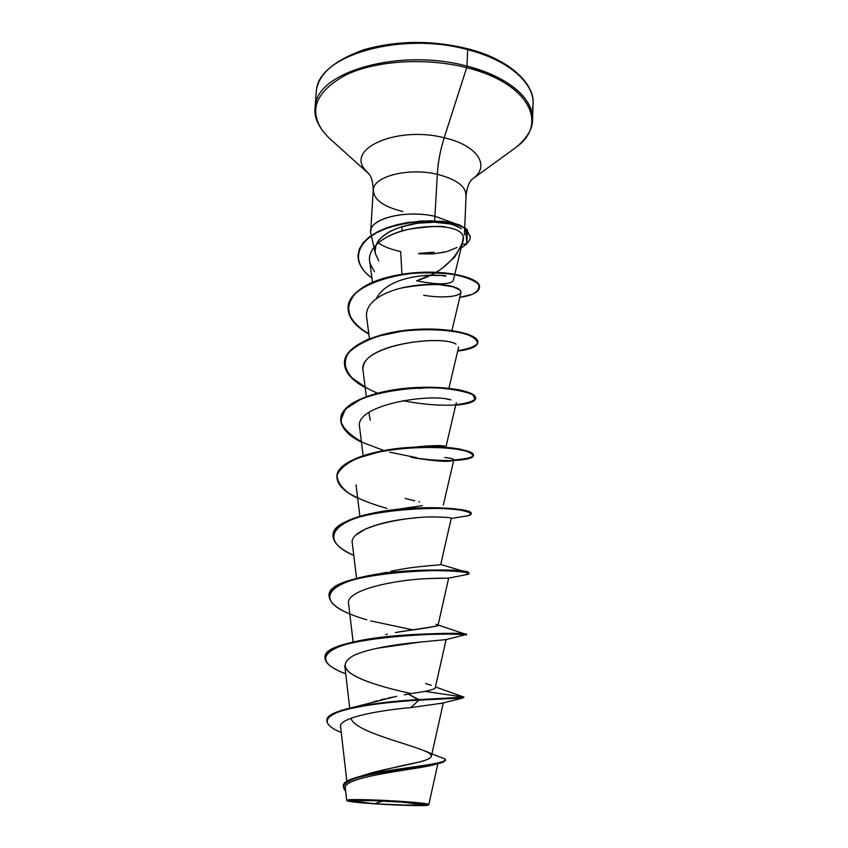 <?xml version="1.0" encoding="UTF-8"?>
<svg xmlns="http://www.w3.org/2000/svg" width="848" height="848" viewBox="0 0 848 848"><rect width="100%" height="100%" fill="white"/><g stroke="black" fill="none" stroke-linecap="round" stroke-linejoin="round"><path stroke-width="1.27" d="M374.668 803.703L382.724 801.042L374.668 803.703C356.722 802.431 348.549 801.424 350.16 800.671C353.022 799.865 379.65 800.586 401.337 802.102L425.155 804.572C431.812 806.056 400.479 805.494 374.668 803.703L403.076 805.155L425.707 804.858L401.337 802.102L371.572 800.597L349.747 800.989L374.668 803.703M428.219 805.038L428.834 804.476C427.816 803.618 419.039 802.611 402.503 801.455L402.27 802.049C418.923 803.236 427.572 804.222 428.229 805.017C428.685 806.194 398.507 805.462 373.83 803.756C356.319 802.526 347.447 801.498 347.203 800.671C347.542 799.59 377.54 800.321 402.27 802.049L402.503 801.455C380.105 799.908 352.492 799.113 347.775 799.865M466.962 48.908L467.683 49.693C511.842 60.886 537.78 86.496 532.459 108.618C537.78 86.496 511.842 60.886 467.683 49.693L466.972 66.133C506.277 77.391 528.039 93.492 532.279 114.448M532.003 124.137C537.335 102.396 511.28 77.189 466.972 66.133L466.676 67.692C528.325 82.797 548.847 123.267 516.92 146.651C548.847 123.267 528.325 82.797 466.676 67.692L444.193 137.758C477.18 145.167 490.441 165.604 473.513 178.228C490.441 165.604 477.18 145.167 444.193 137.758C440.271 150.181 437.992 162.371 437.335 174.317C409.584 167.565 375.049 175.812 373.427 188.913C372.834 199.057 382.671 206.594 402.917 211.512M373.427 188.913C375.049 175.812 409.584 167.565 437.335 174.317L434.642 220.787L437.335 174.317C457.401 179.575 466.919 187.069 465.881 196.8C466.919 187.069 457.401 179.575 437.335 174.317C437.992 162.371 440.271 150.181 444.193 137.758C397.701 125.769 346.048 148.326 365.032 169.695L368.816 173.798L365.032 169.695C346.048 148.326 397.701 125.769 444.193 137.758L466.676 67.692C426.268 57.325 376.236 60.484 346.196 74.794C316.039 91.202 308.248 109.975 322.823 131.122C308.248 109.975 316.039 91.202 346.196 74.794C376.236 60.484 426.268 57.325 466.676 67.692L466.972 66.133C400.754 47.944 318.456 71.168 315.467 104.855C318.456 71.168 400.754 47.944 466.972 66.133L467.683 49.693C401.719 31.27 319.685 54.972 316.643 89.241C319.685 54.972 401.719 31.27 467.683 49.693L467.386 48.654C509.478 59.095 534.855 83.888 533.032 103.753L532.576 119.356C532.745 128.822 527.096 138.266 515.626 147.658L472.262 179.172C469.188 181.832 467.131 187.164 466.093 195.157L464.715 227.624M401.92 274.264L400.691 251.527C390.896 249.482 383.169 246.429 377.508 242.39C383.169 246.429 390.896 249.482 400.691 251.527M456.924 247.499L446.811 251.665L433.561 253.817L418.605 253.796L432.014 253.923L444.182 252.312M462.584 241.987L463.305 236.719C462.224 231.981 456.415 228.812 445.9 227.222C442.847 225.653 430.795 226.257 409.754 229.055C372.622 237.461 368.117 254.919 369.696 261.099L370.353 264.12C365.032 248.846 384.526 233.995 409.754 229.055C423.131 226.458 435.183 225.854 445.9 227.222C453.744 228.313 459.022 230.444 461.747 233.613M461.694 245.072L454.486 257.315L442.868 267.65M428.706 275.78L416.612 280.805C439.508 273.713 454.814 260.834 462.542 242.146L463.305 236.719L463.209 240.631M378.749 260.855L375.431 253.753L375.102 251.199L375.717 246.365L377.975 241.669C378.992 239.634 382.013 236.846 387.027 233.306C388.882 231.801 393.514 229.691 400.913 226.978L417.545 223.236L434.441 222.218L434.579 221.233L434.441 222.218L450.595 223.999M370.873 230.02C372.463 217.629 407.263 209.912 435.278 216.399C403.69 209.011 365.806 219.897 370.936 233.931M401.835 231.048L402.079 226.607L401.835 231.048M435.278 216.399L454.517 223.384L435.278 216.399M463.57 238.012L463.135 238.807L463.57 238.012M361.778 775.92C383.328 768.235 422.972 763.2 429.788 758.165M430.922 757.179L431.378 756.31C435.194 748.71 354.93 734.675 350.987 718.192M373.247 701.911L377.551 700.692M380.519 699.907L384.875 698.847M388.289 698.063L392.857 697.077M396.62 696.303L352.45 707.518M408.27 694.077L418.901 700.141C373.957 702.568 325.441 710.571 326.915 720.768L326.946 720.228C325.484 710.02 373.989 702.006 418.923 699.589L408.27 694.077L404.252 694.819L408.27 694.077C409.658 693.473 432.31 691.247 435.204 687.982L446.122 639.572M385.872 634.537L387.43 634.187M325.007 657.592C325.537 651.391 335.214 646.144 354.029 641.841C398.624 631.601 470.386 633.329 466.411 634.495L435.978 624.319C438.013 624.912 438.48 625.474 437.377 626.004L395.401 632.544M399.747 631.749C423.014 628.612 435.766 626.534 437.992 625.527L448.645 578.135L467.958 574.329C477.138 571.764 424.541 567.195 375.632 574.944C326.597 582.481 315.265 600.426 349.789 613.888M390.61 571.393C415.488 565.658 441.31 565.256 440.716 564.556L451.274 518.16M407.104 448.094C430.328 445.37 443.186 444.871 445.677 446.599C439.391 444.967 426.555 445.465 407.135 448.094M445.963 446.854L444.235 447.278M376.109 298.909C382.84 286.2 398.147 278.483 422.039 275.738C438.914 275.197 446.854 275.356 445.847 276.204C439.836 274.996 431.897 274.837 422.039 275.738M453.182 280.752C453.214 280.635 450.171 287.652 416.612 280.805M423.661 295.21C434.6 297.51 458.598 298.189 461.047 292.242L460.188 290.143C460.718 291.108 453.426 278.928 401.782 287.938C387.949 291.108 365.149 300.319 366.559 316.399L369.452 338.765M363.103 368.403C362.743 343.938 442.179 334.896 456.076 344.14C441.119 334.165 356.542 345.422 363.124 371.276L366.336 396.525M450.924 399.874C430.127 393.037 353.627 404.814 359.626 427.424L363.156 455.683M414.057 457.878C438.119 461.662 451.38 462.319 453.86 459.839C453.945 458.938 450.924 458.153 444.776 457.475L446.907 457.708M451.178 518.435C452.44 517.799 447.935 517.322 437.653 517.015C408.535 515.669 347.712 526.831 352.365 543.685L356.552 578.389M441.151 578.145L429.576 578.527C397.998 579.343 344.659 589.604 348.613 603.914L353.139 642.053M445.9 639.625L420.629 642.042L376.576 648.338M349.726 708.133L344.765 665.585C346.673 678.103 387.176 688.29 411.216 693.6M441.755 703.236L440.25 703.639M421.244 767.44C391.543 771.903 341.839 778.952 345.337 788.46L346.684 800.215M427.996 804.042L428.834 804.402M360.199 776.355L363.315 775.39C382.437 770.132 400.892 765.723 418.668 762.161C433.392 758.706 435.141 754.815 423.915 750.512L440.43 757.296C465.838 763.815 390.356 767.037 356.637 777.415C347.85 780.213 343.461 783.266 343.451 786.552M424.774 691.343L463.973 697.162L418.923 699.589C390.716 701.148 366.474 704.285 346.217 709.013C333.476 712.405 327.042 716.231 326.946 720.503M343.419 786.817L343.451 786.276C339.232 772.337 445.868 765.723 444.85 760.084L444.829 760.624C445.847 766.295 339.2 772.899 343.419 786.817L345.645 791.184C339.391 784.57 348.284 778.856 372.346 774.033C395.401 769.38 426.237 766.306 438.67 763.486C443.059 762.49 445.094 761.451 444.787 760.359M326.915 720.768C326.978 724.701 331.759 728.612 341.267 732.513C323.724 725.294 322.622 718.489 337.97 712.108C354.072 706.077 388.596 701.964 418.901 700.141L410.888 707.571C376.014 710.709 334.695 718.489 340.991 728.305M438.67 763.486L431.759 765.373C410.209 770.048 344.299 776.863 345.369 787.463M445.635 44.668L423.332 42.75L401.093 43.227L379.978 46.078L360.93 51.134L344.765 58.12M502.906 63.303L486.328 55.226M461.28 228.737C453.447 224.01 444.49 221.826 434.441 222.218C409.658 221.434 381.399 231.25 376.374 244.563M368.838 412.457L370.279 420.269M444.278 447.278L445.656 446.589M405.121 498.433L414.672 500.839M418.891 501.751L419.474 501.868M443.334 505.026L453.86 459.839M422.431 505.609L396.684 509.425M425.579 683.552L431.325 685.343M463.358 697.395L462.934 697.989L418.901 700.141L418.923 699.589C452.164 698.328 466.866 697.395 463.029 696.78L435.437 686.965M466.411 634.495L463.347 634.601L466.421 634.484C471.53 630.901 321.752 634.749 325.017 657.327L324.985 657.847C321.721 635.3 471.509 631.453 466.4 634.993L466.389 634.982C467.29 634.007 411.842 632.47 366.569 639.922C321.074 647.215 312.806 661.928 345.719 673.789C332.013 668.637 325.102 663.327 324.985 657.847M455.514 634.24L446.801 633.573L455.514 634.24M329.066 595.752C330.201 587.325 343.366 580.636 368.573 575.675C409.234 567.672 463.093 569.708 467.969 572.612L468.806 573.269C474 566.051 326.12 569.686 329.088 595.497L329.066 595.752M471.117 513.962C470.979 515.16 468.054 516.04 462.361 516.612L467.1 515.955C473.269 514.217 471.075 512.277 460.496 510.146C444.543 507.698 414.227 507.369 385.48 511.355C332.596 518.647 317.322 540.165 353.775 555.366C339.963 549.197 333.052 542.614 333.02 535.586C330.36 506.733 476.375 503.309 471.117 513.962L471.138 513.464C471.817 509.924 440.674 505.694 403.118 508.811C365.583 511.821 333.37 522.559 333.052 535.088L333.041 535.342C335.246 524.075 352.768 515.902 385.596 510.825C419.071 505.79 456.256 507.592 466.972 511.005C470.068 511.927 471.446 512.828 471.085 513.708M357.665 498.168C343.811 491.533 336.889 484.325 336.9 476.565C337.324 462.86 369.219 451.062 406.309 448.157C443.398 445.126 474.117 450.617 473.407 455.514L473.428 455.037C474.138 450.118 443.419 444.628 406.33 447.659C369.251 450.564 337.356 462.372 336.932 476.078L336.921 476.322C336.486 462.361 369.802 450.193 407.517 447.553C430.021 446.133 447.839 446.726 460.994 449.366C479.353 454.443 476.958 457.984 453.818 459.998M416.569 457.655L389.773 452.207M383.964 450.553L363.887 442.963C352.62 436.974 345.125 430.455 341.394 423.406C340.377 416.273 343.959 409.563 352.153 403.256C362.902 397.5 376.544 393.048 393.08 389.9C418.817 386.328 444.596 386.921 461.439 390.303C470.672 392.921 475.357 395.719 475.463 398.719C472.834 401.496 466.294 403.5 455.832 404.708M365.138 387.07L352.09 377.911C346.154 371.212 343.959 364.386 345.496 357.432C349.397 350.659 356.87 344.648 367.905 339.391C380.646 334.812 394.903 331.61 410.676 329.787C434.377 328.123 455.736 330.211 468.531 334.462C475.293 337.557 478.177 340.716 477.18 343.949C473.937 346.938 467.481 349.164 457.803 350.637M368.785 333.593C336.804 316.474 343.557 288.956 386.147 277.646C428.251 265.912 481.632 275.642 479.491 287.196L479.512 286.974C480.244 278.388 449.694 269.781 414.492 272.749C379.077 275.547 348.719 290.186 348.062 306.912L348.051 307.146M358.057 254.898L359.563 248.528L363.41 242.454L369.421 236.857L377.392 231.907L386.953 227.762L397.691 224.519L420.756 220.999L442.508 221.328L451.698 222.717L460.082 225.218L467.396 229.766L466.845 243.418M441.882 703.204L410.888 707.571L418.901 700.141L463.973 697.162M447.193 634.103L441.554 633.573L447.193 634.103M412.382 629.757L370.682 620.916M366.739 619.782C342.486 612.744 329.925 604.825 329.045 596.006C326.088 570.216 473.979 566.591 468.785 573.767L465.658 574.743L467.958 574.329M473.407 455.514C473.619 460.506 444.002 462.913 410.951 457.242L411.068 457.252M402.768 400.659C428.431 405.736 452.747 406.393 467.078 403.553L475.187 399.673L472.94 394.882C466.061 391.628 454.57 389.317 438.48 387.939C412.117 387.017 381.939 390.896 360.591 399.291L345.475 409.107L340.695 420.375C342.836 428.187 349.768 435.48 361.471 442.243C347.563 435.162 340.642 427.371 340.695 418.88C341.203 404.061 372.802 391.246 409.436 388.437C446.069 385.49 476.385 392.189 475.633 398.39C475.092 401.793 468.456 404.051 455.726 405.164M365.202 387.568C351.242 380.052 344.309 371.689 344.405 362.499C344.988 346.62 376.279 332.819 412.478 330.116C448.687 327.243 478.601 335.087 477.816 342.539C477.244 346.652 470.534 349.503 457.697 351.093C467.863 349.535 474.435 347.15 477.424 343.959C477.901 340.514 474.106 337.228 466.04 334.091C451.094 329.893 427.297 328.399 402.387 331.186L379.204 335.935C365.403 340.546 355.121 346.238 348.369 352.991C344.182 360.103 344.256 367.279 348.581 374.53C355.206 381.526 364.81 387.727 377.392 393.143M368.848 334.091C354.835 326.162 347.903 317.247 348.04 307.368C348.687 290.641 379.045 276.013 414.46 273.215C449.673 270.247 480.222 278.854 479.491 287.43C478.855 292.157 472.294 295.486 459.817 297.404L472.219 294.341C477.89 291.394 479.936 288.002 478.367 284.165C474.106 280.381 466.347 277.222 455.1 274.699C442.264 272.844 428.049 272.409 412.478 273.395C389.179 276.035 368.488 282.872 356.372 292.518C350.054 299.323 347.553 306.435 348.878 313.866C352.397 321.18 359.054 327.922 368.848 334.091M371.922 278.038C362.372 270.947 357.739 263.304 358.036 255.121L359.573 248.888L363.347 242.952L369.198 237.461L376.936 232.585L386.211 228.472L396.663 225.229L407.824 222.918L430.349 221.158L450.002 222.844L458.302 224.996L465.828 228.875L470.29 236.793C469.442 238.829 471.679 237.61 466.835 243.853L465.647 228.737C459.277 225.25 452.249 223.003 444.575 222.017C426.618 220.024 407.983 221.879 388.66 227.603C356.573 238.182 348.602 261.491 371.922 278.038M470.29 236.581L465.849 228.419L458.323 224.55L450.023 222.388L430.371 220.703L407.846 222.462L396.684 224.773L386.243 228.017L376.957 232.14L369.23 237.005L363.368 242.496L359.605 248.443L358.036 255.121M477.816 342.539L477.837 342.073C478.622 334.621 448.709 326.766 412.499 329.628C376.311 332.342 345.019 346.143 344.436 362.032L344.405 362.499M475.633 398.39L475.654 397.913C476.406 391.702 446.09 385.003 409.457 387.949C372.823 390.748 341.235 403.584 340.726 418.403L340.716 418.647M365.032 680.584C343.896 672.326 339.656 664.217 352.312 656.267C365.859 648.837 397.691 644.045 420.629 642.042M429.576 578.527L448.645 578.135M356.542 534.696L365.117 529.205C378.823 523.333 395.327 519.601 414.619 518.011M446.885 399.143L449.186 399.514M401.782 287.938C414.481 284.992 426.936 283.889 439.137 284.652L452.885 286.741L460.188 290.143M374.466 271.71L370.353 264.12M462.891 235.405L463.305 236.719M462.043 244.224L466.835 243.853L461.121 248.061L466.835 243.853L463.761 244.097M414.63 457.825C429.236 459.966 441.988 460.856 452.885 460.496M454.401 460.443L462.414 459.796L471.647 457.485C474.064 455.355 472.007 453.161 465.499 450.903C448.91 446.61 411.386 445.741 379.045 452.005L358.057 457.994C346.843 463.029 339.868 468.7 337.133 474.997C337.112 481.399 341.225 487.621 349.461 493.642C359.69 499.345 372.155 504.253 386.889 508.376M432.936 253.87L418.997 253.404L434.006 252.195M373.83 803.756L347.224 800.862L370.481 800.438L402.27 802.049L428.229 804.985L416.781 805.589L373.83 803.756M421.742 803.957L425.155 804.572M370.693 231.324L373.237 190.291C373.046 182.225 371.551 176.713 368.774 173.755L328.95 137.874C318.53 127.348 313.898 117.374 315.053 107.95L316.219 92.39C317.459 74.931 333.306 60.727 363.76 49.767C396.822 40.418 431.367 40.047 467.386 48.654M463.262 240.461L462.192 243.609M375.431 253.753L371.382 235.892M371.297 235.521L370.873 233.645M464.693 228.07L464.397 234.949M346.896 781.686L340.62 726.959M431.378 756.31L443.324 702.833M359.891 516.284L356.033 484.865M446.006 446.673L456.298 402.736M448.91 388.278L458.683 346.938M451.899 330.561L461.047 292.242M372.495 282.352L369.696 261.099M453.341 280.338L462.542 242.146M437.886 763.688L428.844 804.434M448.242 388.914L446.61 388.532M427.805 387.684L418.35 388.448M461.683 509.839L466.972 511.005M440.737 564.471L467.969 572.612M387.091 572.252L378.367 573.99M444.871 639.88L466.421 634.484M440.08 703.692L462.934 697.989M451.327 518.404L467.1 515.955M453.701 460.517L462.414 459.796M347.15 800.788L346.684 800.258M350.256 800.65L353.711 800.385"/></g></svg>
